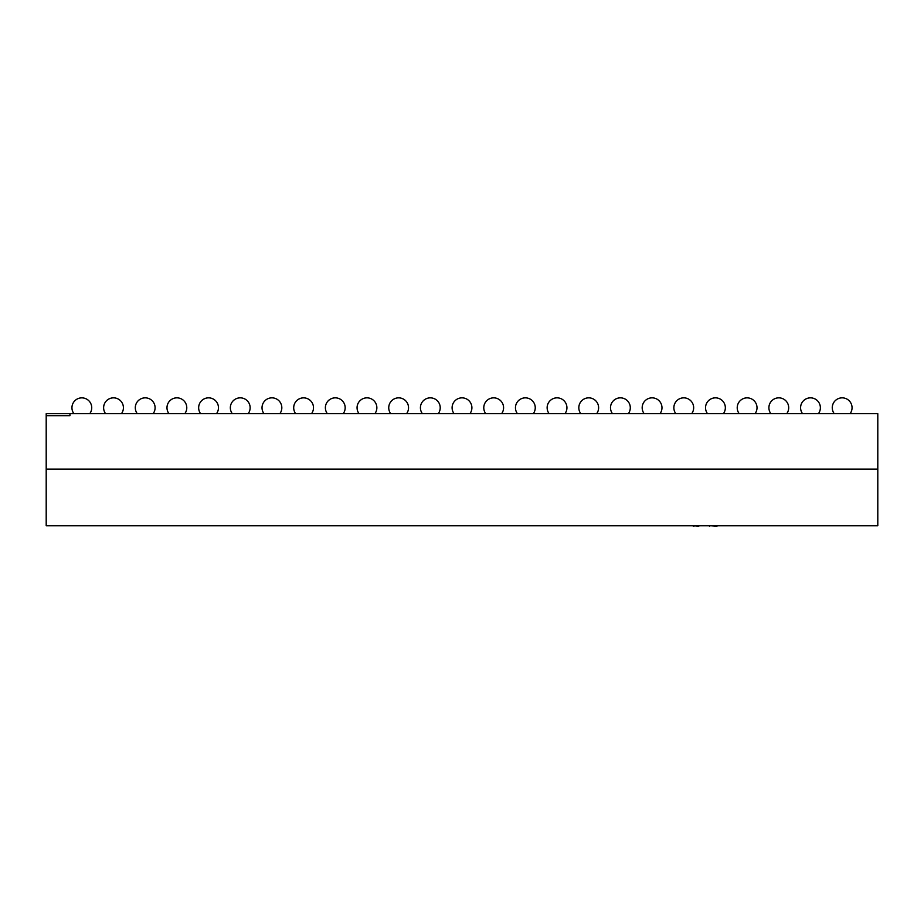 <?xml version="1.0" encoding="UTF-8"?>
<svg xmlns="http://www.w3.org/2000/svg" width="924" height="924" viewBox="0 0 924 924"><rect width="100%" height="100%" fill="white"/><g stroke="black" fill="none" stroke-linecap="round" stroke-linejoin="round"><path stroke-width="1.39" d="M73.92 413.686A9.898 9.898 0 0 1 81.843 397.851A9.898 9.898 0 0 0 71.945 407.75A9.898 9.898 0 0 1 81.843 397.851A9.898 9.898 0 0 0 71.945 407.75A9.898 9.898 0 0 1 81.843 397.851A9.898 9.898 0 0 0 71.945 407.75A9.898 9.898 0 0 1 81.843 397.851A9.898 9.898 0 0 0 71.945 407.75A9.898 9.898 0 0 1 81.843 397.851A9.898 9.898 0 0 0 71.945 407.75A9.898 9.898 0 0 1 81.843 397.851A9.898 9.898 0 0 0 71.945 407.75A9.898 9.898 0 0 1 81.843 397.851A9.898 9.898 0 0 0 71.945 407.75A9.898 9.898 0 0 1 81.843 397.851A9.898 9.898 0 0 0 71.945 407.75A9.898 9.898 0 0 1 81.843 397.851A9.898 9.898 0 0 0 71.945 407.75A9.898 9.898 0 0 1 81.843 397.851A9.898 9.898 0 0 0 71.945 407.75A9.898 9.898 0 0 1 81.843 397.851A9.898 9.898 0 0 0 71.945 407.75A9.898 9.898 0 0 1 81.843 397.851A9.898 9.898 0 0 0 71.945 407.75A9.898 9.898 0 0 1 90.691 403.326A9.898 9.898 0 0 1 89.755 413.686M69.958 413.686L46.2 413.686L46.2 415.673L69.958 415.673L69.958 413.686L877.8 413.686L877.8 469.126L46.2 469.126L46.2 415.673M105.602 413.686A9.898 9.898 0 0 1 113.525 397.851A9.898 9.898 0 0 0 103.615 407.75A9.898 9.898 0 0 1 113.525 397.851A9.898 9.898 0 0 0 103.615 407.75A9.898 9.898 0 0 1 113.525 397.851A9.898 9.898 0 0 0 103.615 407.75A9.898 9.898 0 0 1 113.525 397.851A9.898 9.898 0 0 0 103.615 407.75A9.898 9.898 0 0 1 113.525 397.851A9.898 9.898 0 0 0 103.615 407.75A9.898 9.898 0 0 1 113.525 397.851A9.898 9.898 0 0 0 103.615 407.75A9.898 9.898 0 0 1 113.525 397.851A9.898 9.898 0 0 0 103.615 407.75A9.898 9.898 0 0 1 113.525 397.851A9.898 9.898 0 0 0 103.615 407.75A9.898 9.898 0 0 1 113.525 397.851A9.898 9.898 0 0 0 103.615 407.75A9.898 9.898 0 0 1 113.525 397.851A9.898 9.898 0 0 0 103.615 407.75A9.898 9.898 0 0 1 113.525 397.851A9.898 9.898 0 0 0 103.615 407.75A9.898 9.898 0 0 1 113.525 397.851A9.898 9.898 0 0 0 103.615 407.75A9.898 9.898 0 0 1 122.372 403.326A9.898 9.898 0 0 1 121.437 413.686M137.283 413.686A9.898 9.898 0 0 1 145.195 397.851A9.898 9.898 0 0 0 135.297 407.75A9.898 9.898 0 0 1 145.195 397.851A9.898 9.898 0 0 0 135.297 407.75A9.898 9.898 0 0 1 145.195 397.851A9.898 9.898 0 0 0 135.297 407.75A9.898 9.898 0 0 1 145.195 397.851A9.898 9.898 0 0 0 135.297 407.75A9.898 9.898 0 0 1 145.195 397.851A9.898 9.898 0 0 0 135.297 407.75A9.898 9.898 0 0 1 145.195 397.851A9.898 9.898 0 0 0 135.297 407.75A9.898 9.898 0 0 1 145.195 397.851A9.898 9.898 0 0 0 135.297 407.75A9.898 9.898 0 0 1 145.195 397.851A9.898 9.898 0 0 0 135.297 407.75A9.898 9.898 0 0 1 145.195 397.851A9.898 9.898 0 0 0 135.297 407.75A9.898 9.898 0 0 1 145.195 397.851A9.898 9.898 0 0 0 135.297 407.75A9.898 9.898 0 0 1 145.195 397.851A9.898 9.898 0 0 0 135.297 407.75A9.898 9.898 0 0 1 145.195 397.851A9.898 9.898 0 0 0 135.297 407.75A9.898 9.898 0 0 1 154.054 403.326A9.898 9.898 0 0 1 153.118 413.686M168.965 413.686A9.898 9.898 0 0 1 176.877 397.851A9.898 9.898 0 0 0 166.978 407.75A9.898 9.898 0 0 1 176.877 397.851A9.898 9.898 0 0 0 166.978 407.75A9.898 9.898 0 0 1 176.877 397.851A9.898 9.898 0 0 0 166.978 407.75A9.898 9.898 0 0 1 176.877 397.851A9.898 9.898 0 0 0 166.978 407.75A9.898 9.898 0 0 1 176.877 397.851A9.898 9.898 0 0 0 166.978 407.75A9.898 9.898 0 0 1 176.877 397.851A9.898 9.898 0 0 0 166.978 407.75A9.898 9.898 0 0 1 176.877 397.851A9.898 9.898 0 0 0 166.978 407.75A9.898 9.898 0 0 1 176.877 397.851A9.898 9.898 0 0 0 166.978 407.75A9.898 9.898 0 0 1 176.877 397.851A9.898 9.898 0 0 0 166.978 407.75A9.898 9.898 0 0 1 176.877 397.851A9.898 9.898 0 0 0 166.978 407.75A9.898 9.898 0 0 1 176.877 397.851A9.898 9.898 0 0 0 166.978 407.75A9.898 9.898 0 0 1 176.877 397.851A9.898 9.898 0 0 0 166.978 407.75A9.898 9.898 0 0 1 185.736 403.326A9.898 9.898 0 0 1 184.8 413.686M200.635 413.686A9.898 9.898 0 0 1 208.558 397.851A9.898 9.898 0 0 0 198.66 407.75A9.898 9.898 0 0 1 208.558 397.851A9.898 9.898 0 0 0 198.66 407.75A9.898 9.898 0 0 1 208.558 397.851A9.898 9.898 0 0 0 198.66 407.75A9.898 9.898 0 0 1 208.558 397.851A9.898 9.898 0 0 0 198.66 407.75A9.898 9.898 0 0 1 208.558 397.851A9.898 9.898 0 0 0 198.66 407.75A9.898 9.898 0 0 1 208.558 397.851A9.898 9.898 0 0 0 198.66 407.75A9.898 9.898 0 0 1 208.558 397.851A9.898 9.898 0 0 0 198.66 407.75A9.898 9.898 0 0 1 208.558 397.851A9.898 9.898 0 0 0 198.66 407.75A9.898 9.898 0 0 1 208.558 397.851A9.898 9.898 0 0 0 198.66 407.75A9.898 9.898 0 0 1 208.558 397.851A9.898 9.898 0 0 0 198.66 407.75A9.898 9.898 0 0 1 208.558 397.851A9.898 9.898 0 0 0 198.66 407.75A9.898 9.898 0 0 1 208.558 397.851A9.898 9.898 0 0 0 198.66 407.75A9.898 9.898 0 0 1 217.417 403.326A9.898 9.898 0 0 1 216.482 413.686M232.317 413.686A9.898 9.898 0 0 1 240.24 397.851A9.898 9.898 0 0 0 230.342 407.75A9.898 9.898 0 0 1 240.24 397.851A9.898 9.898 0 0 0 230.342 407.75A9.898 9.898 0 0 1 240.24 397.851A9.898 9.898 0 0 0 230.342 407.75A9.898 9.898 0 0 1 240.24 397.851A9.898 9.898 0 0 0 230.342 407.75A9.898 9.898 0 0 1 240.24 397.851A9.898 9.898 0 0 0 230.342 407.75A9.898 9.898 0 0 1 240.24 397.851A9.898 9.898 0 0 0 230.342 407.75A9.898 9.898 0 0 1 240.24 397.851A9.898 9.898 0 0 0 230.342 407.75A9.898 9.898 0 0 1 240.24 397.851A9.898 9.898 0 0 0 230.342 407.75A9.898 9.898 0 0 1 240.24 397.851A9.898 9.898 0 0 0 230.342 407.75A9.898 9.898 0 0 1 240.24 397.851A9.898 9.898 0 0 0 230.342 407.75A9.898 9.898 0 0 1 240.24 397.851A9.898 9.898 0 0 0 230.342 407.75A9.898 9.898 0 0 1 240.24 397.851A9.898 9.898 0 0 0 230.342 407.75A9.898 9.898 0 0 1 249.099 403.326A9.898 9.898 0 0 1 248.163 413.686M263.998 413.686A9.898 9.898 0 0 1 271.922 397.851A9.898 9.898 0 0 0 262.023 407.75A9.898 9.898 0 0 1 271.922 397.851A9.898 9.898 0 0 0 262.023 407.75A9.898 9.898 0 0 1 271.922 397.851A9.898 9.898 0 0 0 262.023 407.75A9.898 9.898 0 0 1 271.922 397.851A9.898 9.898 0 0 0 262.023 407.75A9.898 9.898 0 0 1 271.922 397.851A9.898 9.898 0 0 0 262.023 407.75A9.898 9.898 0 0 1 271.922 397.851A9.898 9.898 0 0 0 262.023 407.75A9.898 9.898 0 0 1 271.922 397.851A9.898 9.898 0 0 0 262.023 407.75A9.898 9.898 0 0 1 271.922 397.851A9.898 9.898 0 0 0 262.023 407.75A9.898 9.898 0 0 1 271.922 397.851A9.898 9.898 0 0 0 262.023 407.75A9.898 9.898 0 0 1 271.922 397.851A9.898 9.898 0 0 0 262.023 407.75A9.898 9.898 0 0 1 271.922 397.851A9.898 9.898 0 0 0 262.023 407.75A9.898 9.898 0 0 1 271.922 397.851A9.898 9.898 0 0 0 262.023 407.75A9.898 9.898 0 0 1 280.781 403.326A9.898 9.898 0 0 1 279.845 413.686M295.68 413.686A9.898 9.898 0 0 1 303.603 397.851A9.898 9.898 0 0 0 293.705 407.75A9.898 9.898 0 0 1 303.603 397.851A9.898 9.898 0 0 0 293.705 407.75A9.898 9.898 0 0 1 303.603 397.851A9.898 9.898 0 0 0 293.705 407.75A9.898 9.898 0 0 1 303.603 397.851A9.898 9.898 0 0 0 293.705 407.75A9.898 9.898 0 0 1 303.603 397.851A9.898 9.898 0 0 0 293.705 407.75A9.898 9.898 0 0 1 303.603 397.851A9.898 9.898 0 0 0 293.705 407.75A9.898 9.898 0 0 1 303.603 397.851A9.898 9.898 0 0 0 293.705 407.75A9.898 9.898 0 0 1 303.603 397.851A9.898 9.898 0 0 0 293.705 407.75A9.898 9.898 0 0 1 303.603 397.851A9.898 9.898 0 0 0 293.705 407.75A9.898 9.898 0 0 1 303.603 397.851A9.898 9.898 0 0 0 293.705 407.75A9.898 9.898 0 0 1 303.603 397.851A9.898 9.898 0 0 0 293.705 407.75A9.898 9.898 0 0 1 303.603 397.851A9.898 9.898 0 0 0 293.705 407.75A9.898 9.898 0 0 1 312.451 403.326A9.898 9.898 0 0 1 311.515 413.686M327.362 413.686A9.898 9.898 0 0 1 335.285 397.851A9.898 9.898 0 0 0 325.375 407.75A9.898 9.898 0 0 1 335.285 397.851A9.898 9.898 0 0 0 325.375 407.75A9.898 9.898 0 0 1 335.285 397.851A9.898 9.898 0 0 0 325.375 407.75A9.898 9.898 0 0 1 335.285 397.851A9.898 9.898 0 0 0 325.375 407.75A9.898 9.898 0 0 1 335.285 397.851A9.898 9.898 0 0 0 325.375 407.75A9.898 9.898 0 0 1 335.285 397.851A9.898 9.898 0 0 0 325.375 407.75A9.898 9.898 0 0 1 335.285 397.851A9.898 9.898 0 0 0 325.375 407.75A9.898 9.898 0 0 1 335.285 397.851A9.898 9.898 0 0 0 325.375 407.75A9.898 9.898 0 0 1 335.285 397.851A9.898 9.898 0 0 0 325.375 407.75A9.898 9.898 0 0 1 335.285 397.851A9.898 9.898 0 0 0 325.375 407.75A9.898 9.898 0 0 1 335.285 397.851A9.898 9.898 0 0 0 325.375 407.75A9.898 9.898 0 0 1 335.285 397.851A9.898 9.898 0 0 0 325.375 407.75A9.898 9.898 0 0 1 344.132 403.326A9.898 9.898 0 0 1 343.197 413.686M359.043 413.686A9.898 9.898 0 0 1 366.955 397.851A9.898 9.898 0 0 0 357.057 407.75A9.898 9.898 0 0 1 366.955 397.851A9.898 9.898 0 0 0 357.057 407.75A9.898 9.898 0 0 1 366.955 397.851A9.898 9.898 0 0 0 357.057 407.75A9.898 9.898 0 0 1 366.955 397.851A9.898 9.898 0 0 0 357.057 407.75A9.898 9.898 0 0 1 366.955 397.851A9.898 9.898 0 0 0 357.057 407.75A9.898 9.898 0 0 1 366.955 397.851A9.898 9.898 0 0 0 357.057 407.75A9.898 9.898 0 0 1 366.955 397.851A9.898 9.898 0 0 0 357.057 407.75A9.898 9.898 0 0 1 366.955 397.851A9.898 9.898 0 0 0 357.057 407.75A9.898 9.898 0 0 1 366.955 397.851A9.898 9.898 0 0 0 357.057 407.75A9.898 9.898 0 0 1 366.955 397.851A9.898 9.898 0 0 0 357.057 407.75A9.898 9.898 0 0 1 366.955 397.851A9.898 9.898 0 0 0 357.057 407.75A9.898 9.898 0 0 1 366.955 397.851A9.898 9.898 0 0 0 357.057 407.75A9.898 9.898 0 0 1 375.814 403.326A9.898 9.898 0 0 1 374.878 413.686M406.56 413.686A9.898 9.898 0 0 0 398.637 397.851A9.898 9.898 0 0 0 390.725 413.686M438.242 413.686A9.898 9.898 0 0 0 430.318 397.851A9.898 9.898 0 0 0 422.395 413.686M469.923 413.686A9.898 9.898 0 0 0 462 397.851A9.898 9.898 0 0 0 454.077 413.686M501.605 413.686A9.898 9.898 0 0 0 493.682 397.851A9.898 9.898 0 0 0 485.758 413.686M533.275 413.686A9.898 9.898 0 0 0 525.363 397.851A9.898 9.898 0 0 0 517.44 413.686M549.122 413.686A9.898 9.898 0 0 1 557.045 397.851A9.898 9.898 0 0 0 547.135 407.75A9.898 9.898 0 0 1 557.045 397.851A9.898 9.898 0 0 0 547.135 407.75A9.898 9.898 0 0 1 557.045 397.851A9.898 9.898 0 0 0 547.135 407.75A9.898 9.898 0 0 1 557.045 397.851A9.898 9.898 0 0 0 547.135 407.75A9.898 9.898 0 0 1 557.045 397.851A9.898 9.898 0 0 0 547.135 407.75A9.898 9.898 0 0 1 557.045 397.851A9.898 9.898 0 0 0 547.135 407.75A9.898 9.898 0 0 1 557.045 397.851A9.898 9.898 0 0 0 547.135 407.75A9.898 9.898 0 0 1 557.045 397.851A9.898 9.898 0 0 0 547.135 407.75A9.898 9.898 0 0 1 557.045 397.851A9.898 9.898 0 0 0 547.135 407.75A9.898 9.898 0 0 1 557.045 397.851A9.898 9.898 0 0 0 547.135 407.75A9.898 9.898 0 0 1 557.045 397.851A9.898 9.898 0 0 0 547.135 407.75A9.898 9.898 0 0 1 557.045 397.851A9.898 9.898 0 0 0 547.135 407.75A9.898 9.898 0 0 1 565.892 403.326A9.898 9.898 0 0 1 564.957 413.686M580.803 413.686A9.898 9.898 0 0 1 588.715 397.851A9.898 9.898 0 0 0 578.817 407.75A9.898 9.898 0 0 1 588.715 397.851A9.898 9.898 0 0 0 578.817 407.75A9.898 9.898 0 0 1 588.715 397.851A9.898 9.898 0 0 0 578.817 407.75A9.898 9.898 0 0 1 588.715 397.851A9.898 9.898 0 0 0 578.817 407.75A9.898 9.898 0 0 1 588.715 397.851A9.898 9.898 0 0 0 578.817 407.75A9.898 9.898 0 0 1 588.715 397.851A9.898 9.898 0 0 0 578.817 407.75A9.898 9.898 0 0 1 588.715 397.851A9.898 9.898 0 0 0 578.817 407.75A9.898 9.898 0 0 1 588.715 397.851A9.898 9.898 0 0 0 578.817 407.75A9.898 9.898 0 0 1 588.715 397.851A9.898 9.898 0 0 0 578.817 407.75A9.898 9.898 0 0 1 588.715 397.851A9.898 9.898 0 0 0 578.817 407.75A9.898 9.898 0 0 1 588.715 397.851A9.898 9.898 0 0 0 578.817 407.75A9.898 9.898 0 0 1 588.715 397.851A9.898 9.898 0 0 0 578.817 407.75A9.898 9.898 0 0 1 597.574 403.326A9.898 9.898 0 0 1 596.638 413.686M612.485 413.686A9.898 9.898 0 0 1 620.397 397.851A9.898 9.898 0 0 0 610.498 407.75A9.898 9.898 0 0 1 620.397 397.851A9.898 9.898 0 0 0 610.498 407.75A9.898 9.898 0 0 1 620.397 397.851A9.898 9.898 0 0 0 610.498 407.75A9.898 9.898 0 0 1 620.397 397.851A9.898 9.898 0 0 0 610.498 407.75A9.898 9.898 0 0 1 620.397 397.851A9.898 9.898 0 0 0 610.498 407.75A9.898 9.898 0 0 1 620.397 397.851A9.898 9.898 0 0 0 610.498 407.75A9.898 9.898 0 0 1 620.397 397.851A9.898 9.898 0 0 0 610.498 407.75A9.898 9.898 0 0 1 620.397 397.851A9.898 9.898 0 0 0 610.498 407.75A9.898 9.898 0 0 1 620.397 397.851A9.898 9.898 0 0 0 610.498 407.75A9.898 9.898 0 0 1 620.397 397.851A9.898 9.898 0 0 0 610.498 407.75A9.898 9.898 0 0 1 620.397 397.851A9.898 9.898 0 0 0 610.498 407.75A9.898 9.898 0 0 1 620.397 397.851A9.898 9.898 0 0 0 610.498 407.75A9.898 9.898 0 0 1 629.256 403.326A9.898 9.898 0 0 1 628.32 413.686M644.155 413.686A9.898 9.898 0 0 1 652.078 397.851A9.898 9.898 0 0 0 642.18 407.75A9.898 9.898 0 0 1 652.078 397.851A9.898 9.898 0 0 0 642.18 407.75A9.898 9.898 0 0 1 652.078 397.851A9.898 9.898 0 0 0 642.18 407.75A9.898 9.898 0 0 1 652.078 397.851A9.898 9.898 0 0 0 642.18 407.75A9.898 9.898 0 0 1 652.078 397.851A9.898 9.898 0 0 0 642.18 407.75A9.898 9.898 0 0 1 652.078 397.851A9.898 9.898 0 0 0 642.18 407.75A9.898 9.898 0 0 1 652.078 397.851A9.898 9.898 0 0 0 642.18 407.75A9.898 9.898 0 0 1 652.078 397.851A9.898 9.898 0 0 0 642.18 407.75A9.898 9.898 0 0 1 652.078 397.851A9.898 9.898 0 0 0 642.18 407.75A9.898 9.898 0 0 1 652.078 397.851A9.898 9.898 0 0 0 642.18 407.75A9.898 9.898 0 0 1 652.078 397.851A9.898 9.898 0 0 0 642.18 407.75A9.898 9.898 0 0 1 652.078 397.851A9.898 9.898 0 0 0 642.18 407.75A9.898 9.898 0 0 1 660.937 403.326A9.898 9.898 0 0 1 660.002 413.686M675.837 413.686A9.898 9.898 0 0 1 683.76 397.851A9.898 9.898 0 0 0 673.862 407.75A9.898 9.898 0 0 1 683.76 397.851A9.898 9.898 0 0 0 673.862 407.75A9.898 9.898 0 0 1 683.76 397.851A9.898 9.898 0 0 0 673.862 407.75A9.898 9.898 0 0 1 683.76 397.851A9.898 9.898 0 0 0 673.862 407.75A9.898 9.898 0 0 1 683.76 397.851A9.898 9.898 0 0 0 673.862 407.75A9.898 9.898 0 0 1 683.76 397.851A9.898 9.898 0 0 0 673.862 407.75A9.898 9.898 0 0 1 683.76 397.851A9.898 9.898 0 0 0 673.862 407.75A9.898 9.898 0 0 1 683.76 397.851A9.898 9.898 0 0 0 673.862 407.75A9.898 9.898 0 0 1 683.76 397.851A9.898 9.898 0 0 0 673.862 407.75A9.898 9.898 0 0 1 683.76 397.851A9.898 9.898 0 0 0 673.862 407.75A9.898 9.898 0 0 1 683.76 397.851A9.898 9.898 0 0 0 673.862 407.75A9.898 9.898 0 0 1 683.76 397.851A9.898 9.898 0 0 0 673.862 407.75A9.898 9.898 0 0 1 692.619 403.326A9.898 9.898 0 0 1 691.683 413.686M707.518 413.686A9.898 9.898 0 0 1 715.442 397.851A9.898 9.898 0 0 0 705.543 407.75A9.898 9.898 0 0 1 715.442 397.851A9.898 9.898 0 0 0 705.543 407.75A9.898 9.898 0 0 1 715.442 397.851A9.898 9.898 0 0 0 705.543 407.75A9.898 9.898 0 0 1 715.442 397.851A9.898 9.898 0 0 0 705.543 407.75A9.898 9.898 0 0 1 715.442 397.851A9.898 9.898 0 0 0 705.543 407.75A9.898 9.898 0 0 1 715.442 397.851A9.898 9.898 0 0 0 705.543 407.75A9.898 9.898 0 0 1 715.442 397.851A9.898 9.898 0 0 0 705.543 407.75A9.898 9.898 0 0 1 715.442 397.851A9.898 9.898 0 0 0 705.543 407.75A9.898 9.898 0 0 1 715.442 397.851A9.898 9.898 0 0 0 705.543 407.75A9.898 9.898 0 0 1 715.442 397.851A9.898 9.898 0 0 0 705.543 407.75A9.898 9.898 0 0 1 715.442 397.851A9.898 9.898 0 0 0 705.543 407.75A9.898 9.898 0 0 1 715.442 397.851A9.898 9.898 0 0 0 705.543 407.75A9.898 9.898 0 0 1 724.301 403.326A9.898 9.898 0 0 1 723.365 413.686M739.2 413.686A9.898 9.898 0 0 1 747.123 397.851A9.898 9.898 0 0 0 737.225 407.75A9.898 9.898 0 0 1 747.123 397.851A9.898 9.898 0 0 0 737.225 407.75A9.898 9.898 0 0 1 747.123 397.851A9.898 9.898 0 0 0 737.225 407.75A9.898 9.898 0 0 1 747.123 397.851A9.898 9.898 0 0 0 737.225 407.75A9.898 9.898 0 0 1 747.123 397.851A9.898 9.898 0 0 0 737.225 407.75A9.898 9.898 0 0 1 747.123 397.851A9.898 9.898 0 0 0 737.225 407.75A9.898 9.898 0 0 1 747.123 397.851A9.898 9.898 0 0 0 737.225 407.75A9.898 9.898 0 0 1 747.123 397.851A9.898 9.898 0 0 0 737.225 407.75A9.898 9.898 0 0 1 747.123 397.851A9.898 9.898 0 0 0 737.225 407.75A9.898 9.898 0 0 1 747.123 397.851A9.898 9.898 0 0 0 737.225 407.75A9.898 9.898 0 0 1 747.123 397.851A9.898 9.898 0 0 0 737.225 407.75A9.898 9.898 0 0 1 747.123 397.851A9.898 9.898 0 0 0 737.225 407.75A9.898 9.898 0 0 1 755.971 403.326A9.898 9.898 0 0 1 755.035 413.686M770.882 413.686A9.898 9.898 0 0 1 778.805 397.851A9.898 9.898 0 0 0 768.895 407.75A9.898 9.898 0 0 1 778.805 397.851A9.898 9.898 0 0 0 768.895 407.75A9.898 9.898 0 0 1 778.805 397.851A9.898 9.898 0 0 0 768.895 407.75A9.898 9.898 0 0 1 778.805 397.851A9.898 9.898 0 0 0 768.895 407.75A9.898 9.898 0 0 1 778.805 397.851A9.898 9.898 0 0 0 768.895 407.75A9.898 9.898 0 0 1 778.805 397.851A9.898 9.898 0 0 0 768.895 407.75A9.898 9.898 0 0 1 778.805 397.851A9.898 9.898 0 0 0 768.895 407.75A9.898 9.898 0 0 1 778.805 397.851A9.898 9.898 0 0 0 768.895 407.75A9.898 9.898 0 0 1 778.805 397.851A9.898 9.898 0 0 0 768.895 407.75A9.898 9.898 0 0 1 778.805 397.851A9.898 9.898 0 0 0 768.895 407.75A9.898 9.898 0 0 1 778.805 397.851A9.898 9.898 0 0 0 768.895 407.75A9.898 9.898 0 0 1 778.805 397.851A9.898 9.898 0 0 0 768.895 407.75A9.898 9.898 0 0 1 787.652 403.326A9.898 9.898 0 0 1 786.717 413.686M802.563 413.686A9.898 9.898 0 0 1 810.475 397.851A9.898 9.898 0 0 0 800.577 407.75A9.898 9.898 0 0 1 810.475 397.851A9.898 9.898 0 0 0 800.577 407.75A9.898 9.898 0 0 1 810.475 397.851A9.898 9.898 0 0 0 800.577 407.75A9.898 9.898 0 0 1 810.475 397.851A9.898 9.898 0 0 0 800.577 407.75A9.898 9.898 0 0 1 810.475 397.851A9.898 9.898 0 0 0 800.577 407.75A9.898 9.898 0 0 1 810.475 397.851A9.898 9.898 0 0 0 800.577 407.75A9.898 9.898 0 0 1 810.475 397.851A9.898 9.898 0 0 0 800.577 407.75A9.898 9.898 0 0 1 810.475 397.851A9.898 9.898 0 0 0 800.577 407.75A9.898 9.898 0 0 1 810.475 397.851A9.898 9.898 0 0 0 800.577 407.75A9.898 9.898 0 0 1 810.475 397.851A9.898 9.898 0 0 0 800.577 407.75A9.898 9.898 0 0 1 810.475 397.851A9.898 9.898 0 0 0 800.577 407.75A9.898 9.898 0 0 1 810.475 397.851A9.898 9.898 0 0 0 800.577 407.75A9.898 9.898 0 0 1 819.334 403.326A9.898 9.898 0 0 1 818.398 413.686M834.245 413.686A9.898 9.898 0 0 1 842.157 397.851A9.898 9.898 0 0 0 832.258 407.75A9.898 9.898 0 0 1 842.157 397.851A9.898 9.898 0 0 0 832.258 407.75A9.898 9.898 0 0 1 842.157 397.851A9.898 9.898 0 0 0 832.258 407.75A9.898 9.898 0 0 1 842.157 397.851A9.898 9.898 0 0 0 832.258 407.75A9.898 9.898 0 0 1 842.157 397.851A9.898 9.898 0 0 0 832.258 407.75A9.898 9.898 0 0 1 842.157 397.851A9.898 9.898 0 0 0 832.258 407.75A9.898 9.898 0 0 1 842.157 397.851A9.898 9.898 0 0 0 832.258 407.75A9.898 9.898 0 0 1 842.157 397.851A9.898 9.898 0 0 0 832.258 407.75A9.898 9.898 0 0 1 842.157 397.851A9.898 9.898 0 0 0 832.258 407.75A9.898 9.898 0 0 1 842.157 397.851A9.898 9.898 0 0 0 832.258 407.75A9.898 9.898 0 0 1 842.157 397.851A9.898 9.898 0 0 0 832.258 407.75A9.898 9.898 0 0 1 842.157 397.851A9.898 9.898 0 0 0 832.258 407.75A9.898 9.898 0 0 1 851.016 403.326A9.898 9.898 0 0 1 850.08 413.686M877.8 525.756L46.2 525.756L46.2 469.126L877.8 469.126L877.8 525.756M698.833 526.149L694.028 525.756M694.028 526.149L692.469 525.756M699.329 525.756L708.373 525.756M744.536 525.756L717.29 525.756M717.012 526.149L710.787 525.756M709.401 526.149L710.371 525.756M756.075 525.756L745.206 525.756M682.57 525.756L627.777 525.756"/></g></svg>
